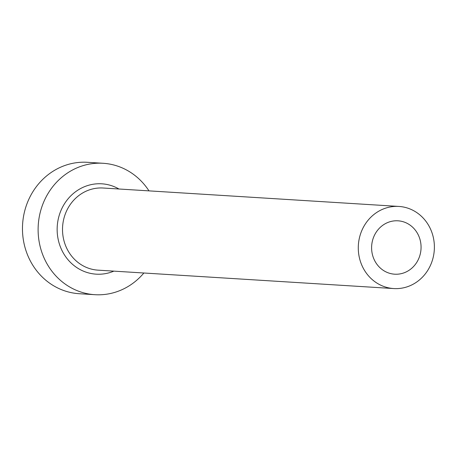 <?xml version="1.0" encoding="UTF-8"?>
<svg xmlns="http://www.w3.org/2000/svg" width="457" height="457" viewBox="0 0 457 457"><rect width="100%" height="100%" fill="white"/><g stroke="black" fill="none" stroke-linecap="round" stroke-linejoin="round"><path stroke-width="0.69" d="M389.21 221.976A26.746 24.729 93.6 0 0 371.758 250.762A26.746 24.729 93.6 0 0 394.677 274.194A26.746 24.729 93.6 0 0 403.462 273.029A26.746 24.729 93.6 0 0 420.914 244.238A26.746 24.729 93.6 0 0 398.001 220.811A26.746 24.729 93.6 0 0 389.21 221.976M407.301 286.773A41.147 38.04 93.6 0 0 434.15 242.484A41.147 38.04 93.6 0 0 398.892 206.433A41.147 38.04 93.6 0 0 385.371 208.226A41.147 38.04 93.6 0 0 358.522 252.521A41.147 38.04 93.6 0 0 393.78 288.567A41.147 38.04 93.6 0 0 407.301 286.773M148.982 190.872A65.837 60.867 93.6 0 0 103.093 163.28A65.837 60.867 93.6 0 0 81.455 166.154A65.837 60.867 93.6 0 0 38.497 237.012A65.837 60.867 93.6 0 0 94.907 294.696A65.837 60.867 93.6 0 0 116.546 291.823A65.837 60.867 93.6 0 0 143.864 273.006M103.093 163.28L87.441 162.304A65.837 60.867 93.6 0 0 65.808 165.177A65.837 60.867 93.6 0 0 22.85 236.041A65.837 60.867 93.6 0 0 79.261 293.72L94.907 294.696M113.844 271.138A45.26 41.844 -86.4 0 1 111.062 272.189A45.26 41.844 -86.4 0 1 58.919 242.444A45.26 41.844 -86.4 0 1 86.939 185.788A45.26 41.844 -86.4 0 1 118.957 189.004M398.892 206.433L103.122 188.016A41.147 38.04 93.6 0 0 89.601 189.809A41.147 38.04 93.6 0 0 62.752 234.104A41.147 38.04 93.6 0 0 98.009 270.15L393.78 288.567"/></g></svg>
